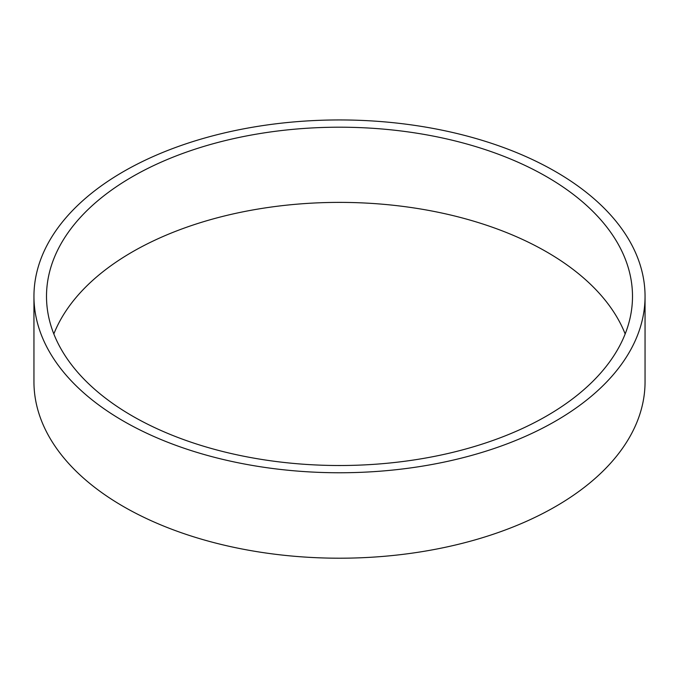 <?xml version="1.0" encoding="UTF-8"?>
<svg xmlns="http://www.w3.org/2000/svg" width="679" height="679" viewBox="0 0 679 679"><rect width="100%" height="100%" fill="white"/><g stroke="black" fill="none" stroke-linecap="round" stroke-linejoin="round"><path stroke-width="1.02" d="M645.05 296.358L645.05 381.793A305.55 176.404 180 0 1 339.5 558.206A305.55 176.404 180 0 1 33.95 381.793L33.95 296.358A305.55 176.404 180 0 1 222.568 133.373A305.55 176.404 180 0 1 555.558 171.617A305.55 176.404 180 0 1 645.05 296.358A305.55 176.404 180 0 1 339.5 472.762A305.55 176.404 180 0 1 33.95 296.358M546.68 176.744A292.997 169.156 180 0 1 632.497 296.358A292.997 169.156 180 0 1 339.5 465.514A292.997 169.156 180 0 1 46.503 296.358A292.997 169.156 180 0 1 227.38 140.078A292.997 169.156 180 0 1 546.68 176.744M53.836 333.949A292.997 169.156 180 0 1 258.351 209.005A292.997 169.156 180 0 1 546.68 251.926A292.997 169.156 180 0 1 625.164 333.949"/></g></svg>

